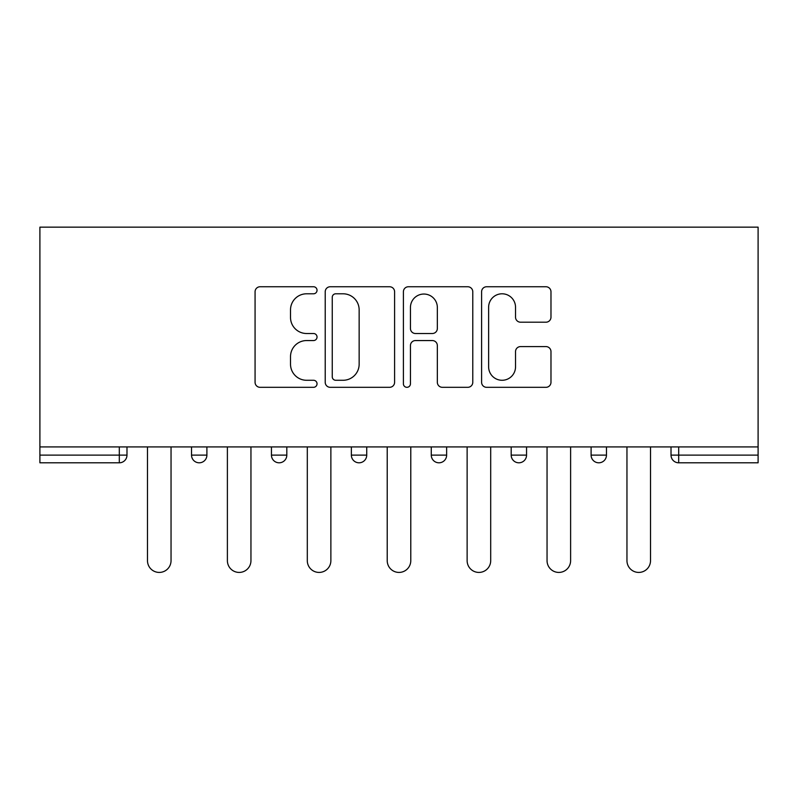 <?xml version="1.0" encoding="UTF-8"?>
<svg xmlns="http://www.w3.org/2000/svg" width="798" height="798" viewBox="0 0 798 798"><rect width="100%" height="100%" fill="white"/><g stroke="black" fill="none" stroke-linecap="round" stroke-linejoin="round"><path stroke-width="1.2" d="M317.035 290.273A3.521 3.521 0 0 0 313.524 286.751L260.098 286.751A5.027 5.027 0 0 0 255.071 291.779L255.071 382.292A5.027 5.027 0 0 0 260.098 387.319L313.524 387.319A3.521 3.521 0 0 0 317.035 383.798A3.521 3.521 0 0 0 313.524 380.277L306.602 380.277A16.09 16.09 0 0 1 290.512 364.187L290.512 356.646A16.09 16.09 0 0 1 306.602 340.556L313.524 340.556A3.521 3.521 0 0 0 317.035 337.035A3.521 3.521 0 0 0 313.524 333.514L306.602 333.514A16.09 16.09 0 0 1 290.512 317.424L290.512 309.883A16.09 16.09 0 0 1 306.602 293.794L313.524 293.794A3.521 3.521 0 0 0 317.035 290.273M545.952 322.202A5.027 5.027 0 0 0 550.979 317.175L550.979 291.779A5.027 5.027 0 0 0 545.952 286.751L486.62 286.751A5.027 5.027 0 0 0 481.593 291.779L481.593 382.292A5.027 5.027 0 0 0 486.62 387.319L545.952 387.319A5.027 5.027 0 0 0 550.979 382.292L550.979 351.619A5.027 5.027 0 0 0 545.952 346.591L520.555 346.591A5.027 5.027 0 0 0 515.528 351.619L515.528 366.831A13.446 13.446 0 0 1 502.082 380.277A13.446 13.446 0 0 1 488.625 366.831L488.625 307.24A13.446 13.446 0 0 1 502.082 293.794A13.446 13.446 0 0 1 515.528 307.24L515.528 317.175A5.027 5.027 0 0 0 520.555 322.202L545.952 322.202M758.1 446.92L39.9 446.92L39.9 227.151L758.1 227.151L758.1 462.8L678.699 462.8A7.681 7.681 0 0 1 671.018 455.109L671.018 446.92L671.018 455.109A7.681 7.681 0 0 0 678.699 462.8A7.681 7.681 0 0 1 671.018 455.109L758.1 455.109M394.601 291.779A5.027 5.027 0 0 0 389.574 286.751L330.242 286.751A5.027 5.027 0 0 0 325.215 291.779L325.215 382.292A5.027 5.027 0 0 0 330.242 387.319L389.574 387.319A5.027 5.027 0 0 0 394.601 382.292L394.601 291.779M408.426 286.751L467.758 286.751A5.027 5.027 0 0 1 472.785 291.779L472.785 382.292A5.027 5.027 0 0 1 467.758 387.319L442.371 387.319A5.027 5.027 0 0 1 437.344 382.292L437.344 345.584A5.027 5.027 0 0 0 432.317 340.556L415.469 340.556A5.027 5.027 0 0 0 410.441 345.584L410.441 383.798A3.521 3.521 0 0 1 406.92 387.319A3.521 3.521 0 0 1 403.399 383.798L403.399 291.779A5.027 5.027 0 0 1 408.426 286.751M119.301 462.8A7.681 7.681 0 0 0 126.982 455.109L119.301 455.109L119.301 462.8A7.681 7.681 0 0 0 126.982 455.109L126.982 446.92L126.982 455.109A7.681 7.681 0 0 1 119.301 462.8L39.9 462.8L39.9 455.109L119.301 455.109L119.301 446.92M39.9 446.92L39.9 455.109M191.53 446.92L191.53 455.109L191.53 446.92M199.211 462.8A7.681 7.681 0 0 1 191.53 455.109A7.681 7.681 0 0 0 199.211 462.8A7.681 7.681 0 0 0 206.901 455.109L206.901 446.92L206.901 455.109A7.681 7.681 0 0 1 199.211 462.8A7.681 7.681 0 0 1 191.53 455.109L206.901 455.109A7.681 7.681 0 0 1 199.211 462.8M271.45 446.92L271.45 455.109L271.45 446.92M286.811 446.92L286.811 455.109L286.811 446.92M351.359 446.92L351.359 455.109L351.359 446.92M366.731 446.92L366.731 455.109L366.731 446.92M431.269 455.109A7.681 7.681 0 0 0 438.96 462.8A7.681 7.681 0 0 0 446.641 455.109A7.681 7.681 0 0 1 438.96 462.8A7.681 7.681 0 0 0 446.641 455.109L446.641 446.92L446.641 455.109L431.269 455.109A7.681 7.681 0 0 0 438.96 462.8A7.681 7.681 0 0 1 431.269 455.109L431.269 446.92M511.189 446.92L511.189 455.109L511.189 446.92M526.55 446.92L526.55 455.109L526.55 446.92M606.47 446.92L606.47 455.109L591.099 455.109A7.681 7.681 0 0 0 598.789 462.8A7.681 7.681 0 0 1 591.099 455.109L591.099 446.92M279.13 462.8A7.681 7.681 0 0 1 271.45 455.109A7.681 7.681 0 0 0 279.13 462.8A7.681 7.681 0 0 0 286.811 455.109A7.681 7.681 0 0 1 279.13 462.8A7.681 7.681 0 0 1 271.45 455.109L286.811 455.109A7.681 7.681 0 0 1 279.13 462.8M359.04 462.8A7.681 7.681 0 0 1 351.359 455.109A7.681 7.681 0 0 0 359.04 462.8A7.681 7.681 0 0 0 366.731 455.109A7.681 7.681 0 0 1 359.04 462.8A7.681 7.681 0 0 1 351.359 455.109L366.731 455.109A7.681 7.681 0 0 1 359.04 462.8M518.87 462.8A7.681 7.681 0 0 1 511.189 455.109A7.681 7.681 0 0 0 518.87 462.8A7.681 7.681 0 0 0 526.55 455.109A7.681 7.681 0 0 1 518.87 462.8A7.681 7.681 0 0 1 511.189 455.109L526.55 455.109A7.681 7.681 0 0 1 518.87 462.8M598.789 462.8A7.681 7.681 0 0 0 606.47 455.109A7.681 7.681 0 0 1 598.789 462.8A7.681 7.681 0 0 1 591.099 455.109M335.768 293.794A3.521 3.521 0 0 0 332.247 297.315L332.247 376.756A3.521 3.521 0 0 0 335.768 380.277L343.06 380.277A16.09 16.09 0 0 0 359.15 364.187L359.15 309.883A16.09 16.09 0 0 0 343.06 293.794L335.768 293.794M437.344 307.499A13.446 13.446 0 0 0 423.888 294.043A13.446 13.446 0 0 0 410.441 307.499L410.441 328.487A5.027 5.027 0 0 0 415.469 333.514L432.317 333.514A5.027 5.027 0 0 0 437.344 328.487L437.344 307.499M147.48 446.92L147.48 560.645A11.78 11.78 0 0 0 159.261 572.425A11.78 11.78 0 0 0 171.041 560.645L171.041 446.92M227.39 446.92L227.39 560.645A11.78 11.78 0 0 0 239.171 572.425A11.78 11.78 0 0 0 250.951 560.645L250.951 446.92M307.3 446.92L307.3 560.645A11.78 11.78 0 0 0 319.09 572.425A11.78 11.78 0 0 0 330.871 560.645L330.871 446.92M387.22 446.92L387.22 560.645A11.78 11.78 0 0 0 399 572.425A11.78 11.78 0 0 0 410.78 560.645L410.78 446.92M467.129 446.92L467.129 560.645A11.78 11.78 0 0 0 478.91 572.425A11.78 11.78 0 0 0 490.7 560.645L490.7 446.92M547.049 446.92L547.049 560.645A11.78 11.78 0 0 0 558.829 572.425A11.78 11.78 0 0 0 570.61 560.645L570.61 446.92M626.959 446.92L626.959 560.645A11.78 11.78 0 0 0 638.739 572.425A11.78 11.78 0 0 0 650.52 560.645L650.52 446.92M678.699 446.92L678.699 462.8"/></g></svg>
